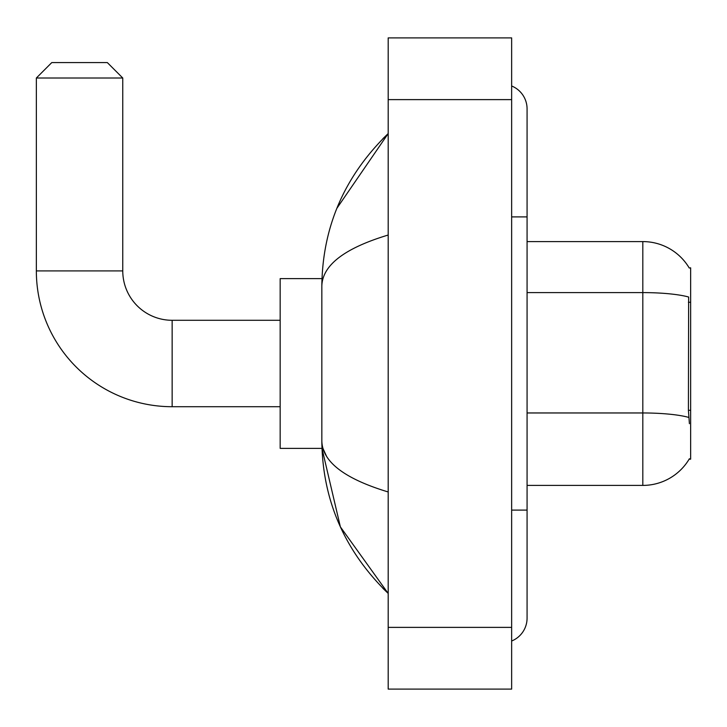 <?xml version="1.0" encoding="UTF-8"?>
<svg xmlns="http://www.w3.org/2000/svg" width="727" height="727" viewBox="0 0 727 727"><rect width="100%" height="100%" fill="white"/><g stroke="black" fill="none" stroke-linecap="round" stroke-linejoin="round"><path stroke-width="1.09" d="M527.075 485.409L642.813 485.409A54.007 54.007 0 0 0 689.405 458.719L689.132 459.173L690.65 459.173L690.65 267.827L689.251 268.018A54.007 54.007 0 0 0 642.813 241.591A54.007 54.007 0 0 1 689.132 267.827A54.007 54.007 0 0 0 642.813 241.591L527.075 241.591M689.405 423.687L688.414 410.273L688.633 297.016A54.007 9.378 180 0 0 642.813 292.599L642.813 241.591A54.007 54.007 0 0 1 689.251 268.018M280.168 406.711L172.145 406.711L172.145 320.289A49.381 49.381 0 0 1 122.763 270.907L122.763 78.016L36.35 78.016L51.781 62.586L107.332 62.586L122.763 78.016M172.145 320.289A49.381 49.381 0 0 1 122.763 270.907A49.381 49.381 0 0 0 172.145 320.289A49.381 49.381 0 0 1 122.763 270.907A49.381 49.381 0 0 0 172.145 320.289L280.168 320.289M172.145 406.711A135.795 135.795 0 0 1 36.35 270.907L36.35 78.016M321.97 278.623L280.168 278.623L280.168 448.377L321.97 448.377L340.372 526.866L388.191 593.432C344.616 551.13 322.497 500.303 321.834 440.971C322.325 461.745 344.444 478.739 388.191 491.97M511.644 510.1L527.075 510.1L527.075 108.877A24.691 24.691 0 0 0 511.644 85.986A24.691 24.691 0 0 1 527.075 108.877A24.691 24.691 0 0 0 511.644 85.986M511.644 641.014A24.691 24.691 0 0 0 527.075 618.123A24.691 24.691 0 0 1 511.644 641.014A24.691 24.691 0 0 0 527.075 618.123A24.691 24.691 0 0 1 511.644 641.014M388.191 235.03C344.543 248.189 322.424 265.191 321.834 286.029L321.834 440.971M388.191 689.105L511.644 689.105L511.644 37.895L388.191 37.895L388.191 689.105M321.834 286.029C322.497 226.688 344.616 175.87 388.191 133.568L336.855 208.349M326.468 456.093L322.933 448.377M690.65 302.25L688.414 302.25M690.65 410.273L688.414 410.273M642.813 485.409L642.813 292.599L527.075 292.599M688.796 417.425A54.007 9.378 180 0 0 642.813 412.963L527.075 412.963M36.35 270.907L122.763 270.907M511.644 216.9L527.075 216.9M388.191 627.383L511.644 627.383M388.191 99.617L511.644 99.617M527.075 510.1L527.075 618.123M388.191 133.568L382.82 138.757M388.191 593.432L382.82 588.243"/></g></svg>
